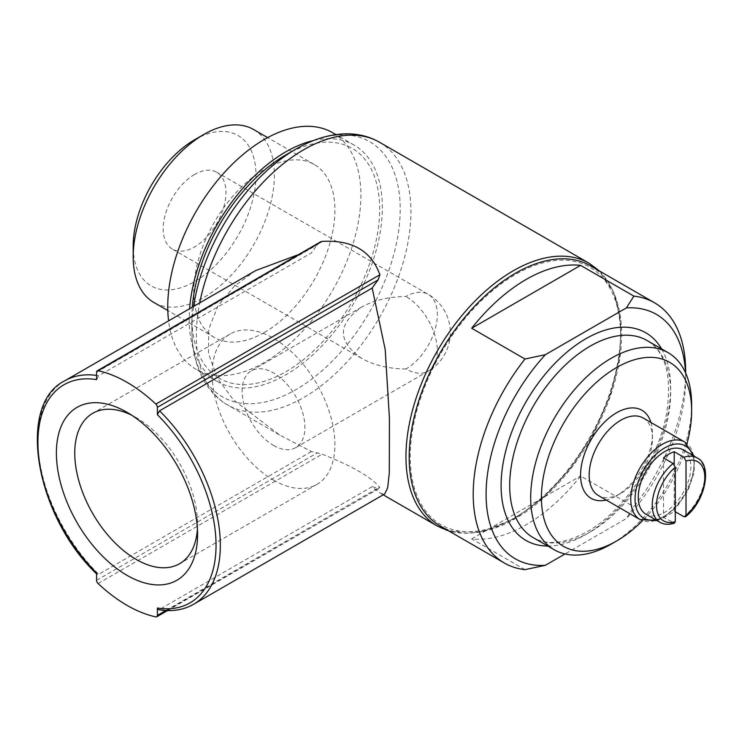 <?xml version="1.0" encoding="UTF-8"?>
<svg xmlns="http://www.w3.org/2000/svg" width="742" height="742" viewBox="0 0 742 742"><rect width="100%" height="100%" fill="white"/><g stroke="black" fill="none" stroke-linecap="round" stroke-linejoin="round"><path stroke-width="0.56" stroke-dasharray="3.71 2.78" d="M685.506 372.716A141.128 81.481 -60 0 1 685.664 378.995A141.128 81.481 -60 0 1 626.359 518.547L564.996 553.977M685.664 371.566A150.227 86.74 -60 0 1 633.891 506.767L626.359 518.547M590.521 265.831A150.227 86.74 -60 0 1 613.551 386.211A150.227 86.74 -60 0 1 515.412 518.593A150.227 86.74 -60 0 1 440.294 526.032M524.974 569.652L471.68 538.887A150.227 86.74 120 0 0 526.143 524.789A150.227 86.74 120 0 0 580.606 476.002L633.891 506.767M194.58 174.472A44.372 25.618 120 0 0 165.596 213.575A44.372 25.618 120 0 0 172.394 249.127A44.372 25.618 120 0 0 216.766 223.509A44.372 25.618 120 0 0 216.766 172.274A44.372 25.618 120 0 0 194.58 174.472M405.967 368.969C388.752 368.802 373.968 365.268 361.595 358.358C337.387 341.283 337.387 324.198 361.595 307.123C373.968 300.213 388.752 296.679 405.967 296.512A44.372 25.618 -60 0 1 428.143 294.314A44.372 25.618 -60 0 1 434.951 329.875A44.372 25.618 -60 0 1 405.967 368.969A44.372 25.618 -120 0 0 428.143 371.167A44.372 25.618 -120 0 0 437.335 350.855A44.372 25.618 -120 0 0 405.967 296.512M663.487 457.897L663.487 517.332L674.441 523.101M683.15 449.847A37.174 21.462 -60 0 1 688.845 479.638A37.174 21.462 -60 0 1 664.563 512.397A37.174 21.462 -60 0 1 645.967 514.234M663.487 517.332A37.174 21.462 120 0 0 668.848 514.874A37.174 21.462 120 0 0 674.218 511.136L674.218 464.473M675.294 511.757L674.218 511.136M255.712 270.552L234.231 286.245L217.87 306.038L208.762 329.123L208.521 353.776L217.248 377.938L233.405 399.836L279.474 434.923L311.38 451.535A151.748 87.612 120 0 0 317.288 452.87L322.084 454.197C351.912 465.874 371.176 476.995 379.885 487.568L378.095 487.976A151.748 87.612 -60 0 1 372.187 486.641L380.711 493.384L384.699 493.968M155.876 616.899L379.969 487.995M320.358 241.92L317.288 244.795A151.748 87.612 120 0 0 311.38 252.948L98.723 375.73A128.987 74.469 -120 0 0 96.581 375.396M311.38 451.535L98.723 574.317L97.063 574.234L96.581 572.917M372.187 486.641L159.53 609.414A128.987 74.469 -120 0 0 193.616 604.276M96.581 379.598L98.723 375.73M158.426 609.646L159.53 609.414M313.68 140.498A136.574 78.847 -60 0 1 354.073 145.08A136.574 78.847 -60 0 1 375.007 254.515A136.574 78.847 -60 0 1 285.781 374.868A136.574 78.847 -60 0 1 217.499 381.629A136.574 78.847 -60 0 1 189.618 308.709M285.781 154.948A132.781 76.658 -60 0 1 379.672 209.151A132.781 76.658 -60 0 1 285.781 371.77A132.781 76.658 -60 0 1 191.9 317.567A132.781 76.658 -60 0 1 192.308 307.151M332.611 132.688A136.574 78.847 -60 0 1 353.544 242.133A136.574 78.847 -60 0 1 264.328 362.476A136.574 78.847 -60 0 1 196.036 369.247A136.574 78.847 -60 0 1 168.582 320.85M264.328 332.472A99.827 57.635 -60 0 1 214.41 337.425A99.827 57.635 -60 0 1 214.41 222.146A99.827 57.635 -60 0 1 314.237 164.511A99.827 57.635 -60 0 1 329.541 244.508A99.827 57.635 -60 0 1 264.328 332.472M253.681 129.553A99.827 57.635 -60 0 1 268.984 209.541A99.827 57.635 -60 0 1 203.762 297.514A99.827 57.635 -60 0 1 153.854 302.458M194.58 139.802A86.842 50.131 -60 0 1 255.981 175.251A86.842 50.131 -60 0 1 194.58 281.598A86.842 50.131 -60 0 1 133.18 246.149M515.412 517.35A148.715 85.859 -60 0 1 424.341 387.797A148.715 85.859 -60 0 1 606.474 282.637A148.715 85.859 -60 0 1 515.412 517.35M643.203 418.024A44.761 25.849 -60 0 1 652.478 438.513A44.761 25.849 -60 0 1 620.822 493.337A44.761 25.849 -60 0 1 598.442 495.554M650.957 422.495A50.836 29.346 -60 0 1 652.478 433.56A50.836 29.346 -60 0 1 616.528 495.814L620.822 493.337L616.528 495.814A50.836 29.346 -60 0 1 606.195 500.034M687.018 443.568A106.227 61.326 -60 0 1 642.47 520.726M691.637 404.752A113.814 65.713 -60 0 1 611.167 544.136M273.52 445.432A44.372 25.618 -120 0 0 295.706 447.63A44.372 25.618 -120 0 0 295.706 396.395A44.372 25.618 -120 0 0 251.334 370.787A44.372 25.618 -120 0 0 244.535 406.338A44.372 25.618 -120 0 0 273.52 445.432M273.52 480.111A86.842 50.131 -120 0 0 316.936 484.405A86.842 50.131 -120 0 0 316.936 384.143A86.842 50.131 -120 0 0 230.103 334.002A86.842 50.131 -120 0 0 216.794 403.583A86.842 50.131 -120 0 0 273.52 480.111M197.409 528.981A86.842 50.131 -120 0 0 197.567 523.963A86.842 50.131 -120 0 0 136.166 417.607A86.842 50.131 -120 0 0 131.733 415.232M471.68 538.887L580.606 476.002M661.604 348.916A119.879 69.21 -60 0 1 585.874 534.49A119.879 69.21 -60 0 1 547.8 546.047M697.1 457.897A37.174 21.462 -60 0 1 703.704 484.229A37.174 21.462 -60 0 1 683.874 516.71M673.142 522.906A37.174 21.462 -60 0 1 659.916 522.294M379.514 142.251A151.748 87.612 -60 0 1 402.776 263.846A151.748 87.612 -60 0 1 303.645 397.573A151.748 87.612 -60 0 1 227.766 405.086A151.748 87.612 -60 0 1 199.709 302.884M589.139 263.271A151.748 87.612 -60 0 1 612.4 384.875A151.748 87.612 -60 0 1 513.269 518.593A151.748 87.612 -60 0 1 437.39 526.106M64.637 380.869A128.987 74.469 -120 0 0 98.723 574.317M296.058 149.012A147.306 85.042 -60 0 1 400.216 209.151A147.306 85.042 -60 0 1 296.058 389.559A147.306 85.042 -60 0 1 191.9 329.42A147.306 85.042 -60 0 1 193.662 306.372M165.865 610.499L378.095 487.976M96.581 580.3L317.288 452.87M98.083 583.527L322.084 454.197M96.581 372.224L317.288 244.795M692.629 455.319A41.728 24.096 -60 0 1 664.563 516.117A41.728 24.096 -60 0 1 655.446 519.706M684.801 442.037A44.761 25.849 -60 0 1 691.655 477.904A44.761 25.849 -60 0 1 662.411 517.35A44.761 25.849 -60 0 1 640.031 519.567M590.168 532.014A113.814 65.713 -60 0 1 533.257 537.653C547.132 545.685 565.089 543.71 587.126 531.717C623.651 511.507 659.109 458.704 666.752 412.552C672.057 375.693 665.491 351.68 647.07 340.522A113.814 65.713 -60 0 1 664.517 431.723A113.814 65.713 -60 0 1 590.168 532.014M685.664 378.995L685.664 373.059M295.706 447.63L428.143 371.167A44.372 44.372 0 0 0 428.143 294.314L216.766 172.274M361.595 358.358L172.394 249.127M383.197 494.821L380.711 493.384M279.465 434.933L227.766 405.086C218.176 399.474 210.431 391.674 204.532 381.685C196.064 367.002 191.853 349.575 191.9 329.42L191.9 317.567M354.073 145.08L335.894 134.59M217.499 381.629L196.036 369.247M314.237 164.511L267.639 137.613M214.41 337.425L167.813 310.518M449.068 531.096L480.315 532.116L514.781 518.741L544.109 497.084L571.117 467.701L593.795 432.799L610.416 395.032L619.709 357.273L620.961 322.334L614.014 292.802L599.295 270.886M167.534 610.564L379.941 487.939M657.022 520.624L663.932 517.499L677.418 506.202L688.196 490.1L694.169 472.311L694.206 456.228M652.478 438.513L652.478 433.56M361.595 307.123L251.334 370.787M230.103 334.002L92.75 413.303M316.936 484.405L179.583 563.716M136.166 417.607L126.984 412.302M197.567 523.963L197.567 534.565"/><path stroke-width="1.11" d="M564.996 553.977L545.379 565.302A141.128 81.481 -60 0 1 486.084 494.228A141.128 81.481 -60 0 1 545.379 354.676L626.359 307.921A141.128 81.481 -60 0 1 685.506 372.716M626.359 307.921L633.891 296.132A150.227 86.74 -60 0 1 654.546 302.792A150.227 86.74 -60 0 1 685.664 371.566L685.664 373.059M545.379 565.302L524.974 569.652A150.227 86.74 -60 0 1 504.319 562.992A150.227 86.74 -60 0 1 524.974 359.017L545.379 354.676M504.319 562.992L440.294 526.032A150.227 86.74 -60 0 1 440.294 352.561A150.227 86.74 -60 0 1 590.521 265.831L654.546 302.792M524.974 359.017L471.68 328.252L580.606 265.367A150.227 86.74 120 0 0 471.68 328.252M633.891 296.132L580.606 265.367M686.016 515.421L686.016 461.051A34.141 19.709 -60 0 1 704.798 477.394A34.141 19.709 -60 0 1 686.016 515.421L685.487 516.72L683.874 516.71L675.294 511.757M675.294 467.247L675.294 521.607A34.141 19.709 -60 0 1 656.512 505.274A34.141 19.709 -60 0 1 675.294 467.247L673.142 463.472L663.487 457.897A37.174 21.462 120 0 1 674.218 451.702L683.874 457.276L686.016 461.051M674.441 523.101L675.294 521.607M673.142 463.472A37.174 21.462 -60 0 0 653.322 495.962A37.174 21.462 -60 0 0 659.916 522.294L645.967 514.234A37.174 21.462 -60 0 1 645.967 471.309A37.174 21.462 -60 0 1 683.15 449.847L697.1 457.897A37.174 21.462 -60 0 0 683.874 457.276M384.699 493.968L387.658 487.865L389.29 473.108L389.429 418.265L385.191 349.417L372.187 288.054A151.748 87.612 -60 0 1 378.095 279.901L379.885 274.763C371.306 250.824 352.042 239.694 322.084 241.4L320.358 241.92M298.507 254.608L255.712 270.552L64.637 380.869C15.999 404.77 35.774 516.822 97.026 574.271M372.187 288.054L159.53 410.827L157.378 414.704L157.378 407.33A3.033 1.753 -120 0 0 155.876 404.093A136.574 78.847 -120 0 0 98.083 370.722A3.033 1.753 -120 0 0 97.202 370.833A3.033 1.753 -120 0 0 96.581 372.224L96.581 379.598A125.955 72.716 -120 0 0 37.916 442.39A125.955 72.716 -120 0 0 96.581 572.917L96.581 580.3A3.033 1.753 -120 0 0 98.083 583.527A136.574 78.847 -120 0 0 155.876 616.899A3.033 1.753 -120 0 0 156.757 616.788A3.033 1.753 -120 0 0 157.378 615.396L157.378 608.023L158.426 609.646M189.618 308.709A136.574 78.847 -60 0 1 313.68 140.498M192.308 307.151A132.781 76.658 -60 0 1 285.781 154.948L296.058 149.012A147.306 85.042 -60 0 0 193.662 306.372M168.582 320.85A136.574 78.847 -60 0 1 221.589 175.641A136.574 78.847 -60 0 1 332.611 132.688L335.894 134.59M167.813 310.518L153.854 302.458A99.827 57.635 -60 0 1 133.18 256.76A99.827 57.635 -60 0 1 203.762 134.497A99.827 57.635 -60 0 1 253.681 129.553L267.639 137.613M133.18 256.76L133.18 246.149A86.842 50.131 -60 0 1 194.58 139.802L203.762 134.497M126.984 575.319A99.827 57.635 -120 0 0 197.567 534.565A99.827 57.635 -120 0 0 126.984 412.302A99.827 57.635 -120 0 0 56.392 453.056A99.827 57.635 -120 0 0 126.984 575.319M640.031 519.567L598.442 495.554A44.761 25.849 -60 0 1 598.442 443.864A44.761 25.849 -60 0 1 643.203 418.024L684.801 442.037A44.761 25.849 -60 0 0 640.031 467.877A44.761 25.849 -60 0 0 640.031 519.567L657.022 520.624M606.195 500.034A50.836 29.346 -60 0 1 591.114 439.635A50.836 29.346 -60 0 1 650.957 422.495M642.47 520.726A106.227 61.326 -60 0 1 616.528 541.039A106.227 61.326 -60 0 1 541.419 497.678A106.227 61.326 -60 0 1 616.528 367.578A106.227 61.326 -60 0 1 691.637 410.947A106.227 61.326 -60 0 1 687.018 443.568M611.167 544.136L616.528 541.039L611.167 544.136A113.814 65.713 -60 0 1 554.255 549.776A113.814 65.713 -60 0 1 554.255 418.358A113.814 65.713 -60 0 1 668.069 352.654A113.814 65.713 -60 0 1 691.637 404.752L691.637 410.947M674.218 464.473L674.218 451.702M131.733 415.232A86.842 50.131 -120 0 0 92.75 413.303A86.842 50.131 -120 0 0 79.431 482.884A86.842 50.131 -120 0 0 136.166 559.412A86.842 50.131 -120 0 0 179.583 563.716A86.842 50.131 -120 0 0 197.409 528.981M547.8 546.047A119.879 69.21 -60 0 1 525.93 402.006A119.879 69.21 -60 0 1 661.604 348.916M199.709 302.884A151.748 87.612 -60 0 1 275.319 170.512A151.748 87.612 -60 0 1 379.514 142.251C369.859 136.751 359.23 133.94 347.636 133.82C330.682 133.829 313.486 138.893 296.058 149.012M383.197 494.821L437.39 526.106A151.748 87.612 -60 0 1 437.39 350.883A151.748 87.612 -60 0 1 589.139 263.271L379.514 142.251M96.581 375.396A128.987 74.469 -120 0 0 64.637 380.869M384.699 493.959L193.616 604.276A128.987 74.469 -120 0 0 159.53 410.827M157.378 608.023A125.955 72.716 -120 0 0 216.043 545.231A125.955 72.716 -120 0 0 157.378 414.704M157.378 615.396L165.865 610.499M157.378 407.33L378.095 279.901M155.876 404.093L379.885 274.763M98.083 370.722L322.084 241.4M655.446 519.706A41.728 24.096 -60 0 1 643.694 469.992A41.728 24.096 -60 0 1 692.629 455.319M554.255 549.776L533.257 537.653A113.814 65.713 -60 0 1 533.257 406.236A113.814 65.713 -60 0 1 647.07 340.522L668.069 352.654M685.525 516.757C705.707 501.184 712.561 464.733 697.1 457.897M659.916 522.294C664.016 524.64 668.857 524.919 674.45 523.138M193.616 604.276C183.45 610.063 171.717 611.862 158.417 609.683M599.295 270.886L589.139 263.271M437.39 526.106L449.068 531.096M156.757 616.788L167.534 610.564M97.202 370.833L320.386 241.975M694.206 456.228L684.801 442.037"/></g></svg>
